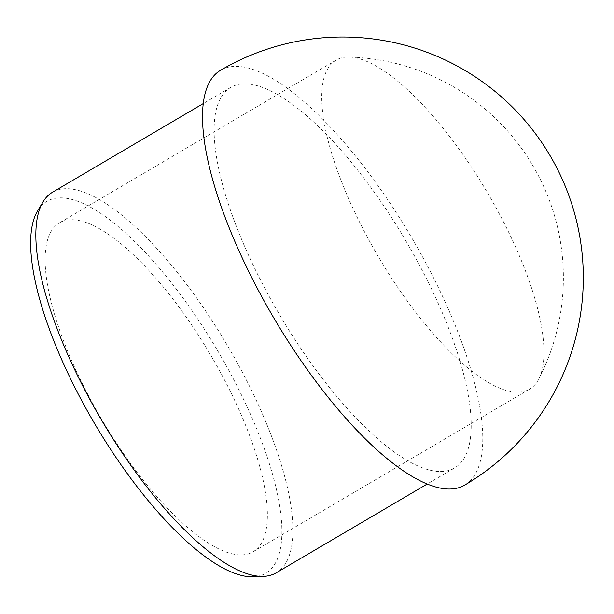 <?xml version="1.0" encoding="UTF-8"?>
<svg xmlns="http://www.w3.org/2000/svg" width="614" height="614" viewBox="0 0 614 614"><rect width="100%" height="100%" fill="white"/><g stroke="black" fill="none" stroke-linecap="round" stroke-linejoin="round"><path stroke-width="0.46" stroke-dasharray="3.07 2.3" d="M73.066 219.751A190.839 63.257 -120.5 0 1 220.664 372.744A190.839 63.257 -120.5 0 1 252.999 551.817A190.839 63.257 -120.5 0 1 239.429 554.879A190.839 63.257 -120.5 0 1 91.839 401.886A190.839 63.257 -120.5 0 1 59.504 222.821A190.839 63.257 -120.5 0 1 73.066 219.751M349.681 57.064A190.839 63.257 -120.5 0 1 487.646 193.003A190.839 63.257 -120.5 0 1 538.701 379.114A190.839 63.257 -120.5 0 1 529.606 389.13A190.839 63.257 -120.5 0 1 516.044 392.2A190.839 63.257 -120.5 0 1 368.446 239.199A190.839 63.257 -120.5 0 1 336.111 60.134A190.839 63.257 -120.5 0 1 349.289 57.048A190.839 63.257 -120.5 0 1 349.681 57.064M220.641 70.242A240.665 79.774 -120.5 0 1 237.748 66.373A240.665 79.774 -120.5 0 1 435.441 281.588A240.665 79.774 -120.5 0 1 464.66 485.137M438.864 471.506A220.733 73.166 -120.5 0 1 268.149 294.536A220.733 73.166 -120.5 0 1 230.749 87.418A220.733 73.166 -120.5 0 1 246.437 83.872A220.733 73.166 -120.5 0 1 417.152 260.835A220.733 73.166 -120.5 0 1 454.552 467.96A220.733 73.166 -120.5 0 1 438.864 471.506M52.451 192.282A220.733 73.166 -120.5 0 1 68.139 188.728A220.733 73.166 -120.5 0 1 238.854 365.698A220.733 73.166 -120.5 0 1 276.254 572.816M37.746 210.602A215.752 71.516 -120.5 0 1 62.206 197.877A215.752 71.516 -120.5 0 1 237.81 387.557A215.752 71.516 -120.5 0 1 253.098 576.769M529.606 389.13L252.999 551.817M538.701 379.114A220.733 220.733 0 0 0 351.922 57.148A220.733 220.733 0 0 0 349.289 57.048M230.749 87.418L203.349 103.536M454.552 467.96L427.152 484.07M336.111 60.134L59.504 222.821"/><path stroke-width="0.92" d="M464.66 485.137A240.665 79.774 -120.5 0 1 447.552 489.005A240.665 79.774 -120.5 0 1 249.86 273.783A240.665 79.774 -120.5 0 1 220.641 70.242A240.665 240.665 0 0 1 576.139 219.359A240.665 240.665 0 0 1 464.66 485.137M427.152 484.07L276.254 572.816A220.733 73.166 -120.5 0 1 263.437 576.377A220.733 73.166 -120.5 0 1 260.566 576.369A220.733 73.166 -120.5 0 1 99.368 416.361A220.733 73.166 -120.5 0 1 43.11 201.753A220.733 73.166 -120.5 0 1 52.451 192.282L203.349 103.536M263.437 576.377L253.098 576.769A215.752 71.516 -120.5 0 1 250.289 576.761A215.752 71.516 -120.5 0 1 92.729 420.367A215.752 71.516 -120.5 0 1 37.746 210.602L43.11 201.753"/></g></svg>
